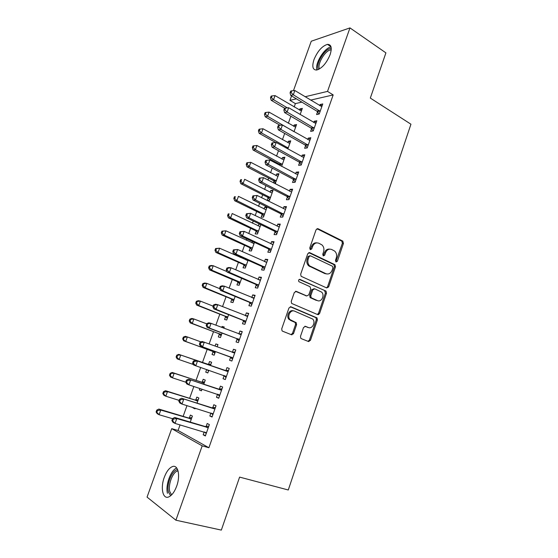 <?xml version="1.0" encoding="UTF-8"?>
<svg xmlns="http://www.w3.org/2000/svg" width="558" height="558" viewBox="0 0 558 558"><rect width="100%" height="100%" fill="white"/><g stroke="black" fill="none" stroke-linecap="round" stroke-linejoin="round"><path stroke-width="0.84" d="M336.035 261.974L337.381 261.242L343.463 243.393L342.696 241.049L318.06 228.738L316.065 229.75L309.746 247.996L310.318 249.677L311.727 248.945L312.543 246.58C313.973 243.379 316.1 242.277 318.925 243.267L321.959 244.913C323.828 246.748 324.365 249.077 323.57 251.895L322.761 254.239L323.319 255.892L324.7 255.166L325.502 252.823C326.904 249.656 328.983 248.554 331.745 249.517L334.688 251.1C336.537 252.907 337.067 255.208 336.279 258.019L335.491 260.335L336.035 261.974M335.804 261.821L342.368 243.344L341.845 241.161L316.979 228.71M310.136 249.559L311.49 246.517L312.543 246.58M323.117 255.759L324.428 252.753L325.502 252.823M164.261 477.376C166.437 471.629 169.109 468.057 172.276 466.655C177.946 464.116 180.68 475.444 176.67 486.171C174.501 491.933 171.85 495.518 168.711 496.941C162.783 499.577 160.299 487.804 164.261 477.376M313.973 59.65C317.558 51.148 322.057 46.056 327.462 44.368C331.319 44.389 332.198 47.835 330.099 54.705C326.479 63.249 322.001 68.362 316.665 70.036C312.71 70.008 311.81 66.548 313.973 59.65M300.49 336.341L300.804 338.294L301.313 338.657L308.455 341.496L310.45 340.317L317.404 319.915L317.042 317.907L291.025 306.823L288.96 307.974L281.727 328.843L282.041 330.81L282.585 331.201L291.485 334.744L293.536 333.558L296.584 324.686L296.249 322.698L290.021 319.588C286.735 316.323 290.641 309.202 294.631 311.155L312.689 319.057C315.995 322.168 312.271 329.38 308.316 327.497L305.526 326.353L303.51 327.518L300.49 336.341M180.074 424.889L178.065 430.483L208.894 447.746L333.175 94.93L327.518 91.393L305.093 96.75M208.894 447.746L202.191 445.856L175.903 520.202L147.054 497.108L171.711 428.656L202.191 445.856M293.452 90.668L311.259 41.222L349.971 27.9L385.913 52.87L370.324 98.075L410.946 124.211L288.277 489.987L239.605 477.104L221.331 530.1L175.903 520.202M349.971 27.9L327.518 91.393M326.709 287.949L328.655 286.868L335.47 266.857L334.995 264.729L309.774 252.676L307.758 253.73L300.671 274.18L301.097 276.287L326.709 287.949M326.479 293.257L319.601 313.463L317.628 314.593L291.611 303.413L291.248 301.376L294.317 292.511L296.368 291.395L306.802 295.949L308.811 294.833L310.799 289.037L309.99 286.686L298.879 281.657C298.251 280.214 298.635 279.474 300.016 279.418L326.067 291.185L326.479 293.257L325.412 293.103L318.541 313.268L319.601 313.463M210.889 413.018L209.843 415.975L212.054 417.042L216.044 405.75L213.819 404.745L212.744 407.772M197.044 403.113L198.864 398.021L196.814 397.101L195.774 399.995M193.089 407.507L192.963 407.856L195.112 408.519M195.237 408.17L195 408.833L192.963 407.856M226.96 367.638L229.24 368.433L226.96 367.638L225.899 370.624M229.24 368.433L225.299 379.573L223.033 378.715L225.327 379.496M224.093 375.722L223.033 378.715M209.529 361.549L211.628 362.281L209.529 361.549L208.504 364.409M206.676 369.529L205.735 372.165L207.841 372.884M211.628 362.281L210.471 365.532M208.783 370.254L207.82 372.953L205.735 372.165M237.094 339.006L236.055 341.956L238.371 342.612L242.256 331.626L239.919 331.027L238.88 333.97L241.495 333.775M223.8 328.216L224.232 327.009L222.084 326.451L221.735 327.427M219.343 334.103L218.331 336.934L220.466 337.541L222.07 333.063M249.928 302.771L248.896 305.686L251.267 306.154L255.104 295.308L252.711 294.903L251.777 297.547M231.772 299.36L230.775 302.157L232.958 302.582L235.155 296.438M262.588 267.024L261.569 269.898L263.99 270.17L267.777 259.47L265.336 259.254L264.506 261.611M246.064 259.4L245.89 259.902M244.041 265.057L243.058 267.819L245.29 268.07L248.066 260.293L246.859 260.335M275.08 231.744L274.076 234.583L276.545 234.667L280.276 224.107L277.793 224.079L277.061 226.15M275.282 231.165L275.15 231.542M259.142 223.835L258.061 225.871M256.352 230.635L256.227 230.998M256.157 231.193L255.18 233.914L257.461 233.997L260.809 224.63M287.412 196.925L286.414 199.729L288.932 199.631L292.622 189.211L290.09 189.357L289.449 191.157M287.642 196.27L287.489 196.702M268.119 197.748L267.156 200.441L269.479 200.357L273.057 190.341L270.721 190.48L270.079 192.273M268.342 197.114L268.196 197.532M299.576 162.559L298.6 165.321L301.167 165.056L304.801 154.768L302.22 155.089L301.683 156.617M299.841 161.82L299.667 162.315M281.637 166.333L284.88 157.244L282.501 157.544L281.943 159.093M280.186 164.01L280.018 164.484M279.935 164.722L279.725 165.308M311.587 128.633L310.625 131.367L313.233 130.921L316.825 120.772L314.203 121.26L313.749 122.53M294.017 131.667L296.556 124.56L294.136 125.013L293.668 126.324M333.175 94.93L310.618 100.112M301.85 102.121L295.391 103.607L294.185 106.955M290.851 116.252L288.34 123.248M284.685 133.425L282.453 139.646M278.484 150.709L276.531 156.149M274.578 161.583L274.292 162.392M272.234 168.111L270.567 172.75M268.649 178.114L267.973 179.997M265.95 185.626L264.576 189.462M262.679 194.742L261.611 197.72M259.623 203.258L258.535 206.279M256.673 211.482L255.208 215.562M253.248 221.01L252.46 223.2M250.626 228.32L248.756 233.523M246.838 238.88L246.35 240.233M244.544 245.269L242.27 251.609M240.379 256.868L240.198 257.377M238.419 262.33L235.734 269.814M232.261 279.495L229.15 288.144M226.06 296.772L222.53 306.6M219.817 314.161L215.855 325.188M213.533 331.661L209.138 343.902M207.213 349.273L202.442 362.56M200.678 367.471L196.046 380.375M193.856 386.478L189.615 398.307M186.986 405.617L183.136 416.359M300.155 114.502L302.338 108.371L299.897 108.901L299.472 110.093M317.537 111.837L316.581 114.55L319.211 114.02L322.775 103.934L320.132 104.513L319.727 105.65M287.844 148.944L290.739 140.853L288.333 141.23L287.823 142.66M305.603 145.54L304.633 148.288L307.221 147.933L310.834 137.714L308.232 138.119L307.737 139.521M305.882 144.766L305.693 145.282M275.129 183.715L278.986 173.74L276.629 173.957L276.029 175.631M274.285 180.513L274.124 180.959M274.041 181.183L273.448 182.843M293.515 179.683L292.525 182.466L295.07 182.285L298.732 171.934L296.172 172.171L295.587 173.831M293.759 178.985L293.599 179.453M262.155 214.418L261.186 217.125L263.488 217.125L267.087 207.046L264.771 207.102L264.087 209.02M262.372 213.826L262.232 214.216M281.267 214.279L280.262 217.097L282.76 217.09L286.47 206.606L283.959 206.662L283.276 208.594M281.483 213.658L281.337 214.063M252.474 241.488L251.993 242.835M250.117 248.073L249.14 250.814L251.393 250.981L254.455 242.402M268.851 249.328L267.84 252.181L270.288 252.362L274.048 241.733L271.586 241.607L270.804 243.825M269.04 248.791L268.921 249.14M237.924 282.153L236.934 284.936L239.145 285.271L241.635 278.303M256.275 284.838L255.25 287.733L257.65 288.102L261.458 277.326L259.045 277.019L258.159 279.516M225.578 316.679L224.574 319.49L226.736 320.006L228.634 314.691M230.398 309.739L229.233 309.272M243.532 320.829L242.493 323.766L244.843 324.324L248.701 313.408L246.343 312.905L245.353 315.695M217.153 346.818L217.955 344.586L215.827 343.944L215.067 346.058M213.072 351.645L212.054 354.49L214.16 355.188L215.458 351.568M230.621 357.301L229.568 360.273L231.856 361.033L235.769 349.971L233.46 349.273L232.414 352.238M203.782 384.253L205.267 380.096L203.189 379.266L202.163 382.146M199.904 388.452L199.366 389.951L201.501 390.642M202.031 389.149L201.431 390.837L199.366 389.951M217.529 394.269L216.462 397.282L218.701 398.245L222.663 387.029L220.41 386.129L219.35 389.135M190.264 422.092L192.412 416.066L190.39 415.047L189.35 417.963M204.179 431.955L203.175 434.794L205.358 435.965L209.383 424.596L207.178 423.487L206.104 426.535M293.417 333.837L292.552 333.496M178.065 430.483L171.711 428.656M295.391 103.607L289.958 100.363L291.555 95.927M296.375 98.829L289.958 100.363M299.897 108.901L301.759 110.01M320.132 104.513L322.14 105.734M294.136 125.013L296.012 126.101M314.203 121.26L316.226 122.46M288.333 141.23L290.223 142.29M308.232 138.119L310.276 139.291M282.501 157.544L284.406 158.584M302.22 155.089L304.284 156.233M276.629 173.957L278.547 174.975M296.172 172.171L298.251 173.287M270.721 190.48L272.653 191.471M290.09 189.357L292.183 190.452M264.771 207.102L266.724 208.071M283.959 206.662L286.073 207.729M258.793 223.828L260.753 224.769M277.793 224.079L279.928 225.111M271.586 241.607L273.734 242.618M265.336 259.254L267.505 260.237M328.592 287.028L328.069 286.791M259.045 277.019L261.235 277.968M252.711 294.903L254.922 295.824M246.343 312.905L248.561 313.798M222.084 326.451L224.149 327.246M239.919 331.027L242.165 331.884M215.827 343.944L217.906 344.704M233.46 349.273L235.727 350.103M216.462 397.282L218.778 398.035M209.843 415.975L212.173 416.693M203.175 434.794L205.532 435.477M329.708 249.126C327.295 248.847 325.537 250.061 324.428 252.753M316.798 242.863C314.363 242.618 312.599 243.839 311.49 246.517M326.507 287.858L327.588 286.728L334.388 266.759L333.921 264.631L308.769 252.628M332.938 267.819L332.394 266.187L310.492 255.829L309.083 256.568L308.218 259.065C307.437 261.786 307.918 264.067 309.662 265.908L325.872 273.671C328.641 274.578 330.72 273.441 332.101 270.274L332.938 267.819M309.843 255.78L308.037 256.485L309.083 256.568M326.583 273.922L324.805 273.56L308.609 265.81C306.865 263.969 306.384 261.695 307.172 258.982L308.037 256.485M317.328 314.461L318.541 313.268M295.524 291.318L306.405 295.886M299.262 279.418L325.691 290.934M317.425 300.588C321.443 302.603 325.098 295.14 321.603 292.106L314.761 288.814L312.766 289.916L310.785 295.698L311.176 297.749L317.711 300.699M314.063 288.716L311.713 289.762L312.766 289.916M316.372 300.42L310.122 297.588L309.732 295.538L311.713 289.762M325.412 293.103L324.623 290.788M308.365 327.518L304.842 326.277M293.403 310.883C289.435 309.223 285.801 316.205 289.002 319.378L291.381 320.557M291.081 334.584L292.511 333.321L295.559 324.47L295.217 322.482L290.355 320.341M308.023 341.322L309.411 340.073L316.344 319.706L315.988 317.704L290.258 306.747M301.411 110.986L275.059 95.592L273.56 99.715L271.202 100.301L284.685 108.231M271.432 97.552L272.032 95.906L271.09 96.15L270.49 97.796L271.432 97.552L273.56 99.715L287.363 107.854M272.032 95.906L275.059 95.592M271.202 100.301L270.49 97.796M320.173 111.3L293.313 94.811L294.854 90.522L321.82 106.655M319.211 114.02L316.888 111.175L290.753 95.446L293.313 94.811L291.088 92.558L291.708 90.842L290.683 91.107L290.069 92.816L291.088 92.558M290.069 92.816L290.753 95.446M294.854 90.522L291.708 90.842M295.621 127.196L269.054 112.123L267.547 116.273L265.21 116.775L280.095 125.278M265.413 114.097L266.013 112.437L265.078 112.646L264.478 114.306L265.413 114.097L267.547 116.273L293.975 131.639M266.013 112.437L269.054 112.123M265.21 116.775L264.478 114.306M289.79 143.504L263.006 128.752L261.493 132.93L259.177 133.355L275.694 142.513M259.351 130.746L259.958 129.079L259.031 129.254L258.424 130.921L259.351 130.746L261.493 132.93L288.179 148.023M259.958 129.079L263.006 128.752M259.177 133.355L258.424 130.921M314.203 128.18L287.112 112.039L288.667 107.722L315.856 123.506M313.275 130.795L310.932 127.984L284.58 112.583L287.112 112.039L284.88 109.773L285.508 108.05L284.489 108.273L283.869 110.003L284.88 109.773M283.869 110.003L284.58 112.583M288.667 107.722L285.508 108.05M308.197 145.171L280.869 129.379L282.432 125.034L309.857 140.47M307.305 147.682L304.94 144.899L278.358 129.84L280.869 129.379L278.637 127.105L279.265 125.369L278.261 125.557L277.633 127.294L278.637 127.105M277.633 127.294L278.358 129.84M282.432 125.034L279.265 125.369M318.395 69.506C314.921 64.651 325.405 47.514 331.257 48.609M331.222 49.864L330.803 49.892C325.286 50.171 316.874 64.379 319.469 68.948M331.054 46.998C324.491 47.59 314.586 63.779 316.909 69.994M170.657 495.769L168.425 491.954C166.298 484.218 172.317 469.648 177.632 469.634M178.037 470.847L177.325 471.029C172.555 472.445 167.937 484.867 169.744 491.479L171.634 494.876M176.733 468.002C170.86 469.955 165.266 485.139 167.456 493.293M283.931 159.909L256.924 145.492L255.404 149.69L253.109 150.032L279.279 164.115L280.967 165.977M253.255 147.5L253.862 145.819L252.948 145.966L252.335 147.64L253.255 147.5L255.404 149.69L282.306 164.464M253.862 145.819L256.924 145.492M253.109 150.032L252.335 147.64M278.03 176.426L250.807 162.336L249.266 166.563L246.999 166.821L273.385 180.583L275.645 183.094M247.117 164.366L247.731 162.671L246.824 162.783L246.211 164.471L247.117 164.366L249.266 166.563L276.391 181.001M247.731 162.671L250.807 162.336M246.999 166.821L246.211 164.471M302.15 162.273L274.585 146.838L276.161 142.457L303.824 157.537M301.299 164.68L299.032 161.994L272.102 147.207L274.585 146.838L272.346 144.55L272.974 142.799L271.983 142.96L271.355 144.703L272.346 144.55M271.355 144.703L272.102 147.207M276.161 142.457L272.974 142.799M296.061 179.488L268.259 164.408L269.849 160.007L297.742 174.724M295.245 181.789L292.838 179.062L265.803 164.687L268.259 164.408L266.013 162.113L266.647 160.355L265.664 160.474L265.029 162.232L266.013 162.113M265.029 162.232L265.803 164.687M269.849 160.007L266.647 160.355M272.095 193.04L244.641 179.292L243.1 183.547L240.854 183.721L267.456 197.155L269.737 199.638M240.937 181.336L241.558 179.634L240.658 179.711L240.045 181.413L240.937 181.336L243.1 183.547L270.449 197.651M240.658 179.711L241.558 179.634M240.854 183.721L240.045 181.413M259.303 178.107L258.668 179.878L259.637 179.795L260.279 178.023L259.303 178.107L263.488 177.667L291.632 192.022M260.279 178.023L263.488 177.667L261.897 182.103L259.456 182.285L286.728 196.304L289.156 199.004M289.93 196.821L261.897 182.103L259.637 179.795M258.668 179.878L259.456 182.285M266.117 209.759L238.44 196.353L236.885 200.643L234.667 200.727L261.486 213.833L263.788 216.288M234.723 198.418L235.343 196.702L234.458 196.751L233.837 198.46L234.723 198.418L236.885 200.643L264.464 214.398M234.458 196.751L235.343 196.702M234.667 200.727L233.837 198.46M252.9 195.858L252.258 197.637L253.22 197.595L253.869 195.809L252.9 195.858L257.092 195.446L285.473 209.431M253.869 195.809L257.092 195.446L255.48 199.91L253.074 200.008L280.576 213.665L283.032 216.337M283.764 214.258L255.48 199.91L253.22 197.595M252.258 197.637L253.074 200.008M260.105 226.59L232.205 213.533L230.635 217.843L228.438 217.843L255.48 230.614L257.803 233.042M260.119 226.569L259.603 226.562M228.466 215.611L229.094 213.888L228.215 213.895L227.587 215.618L228.466 215.611L230.635 217.843L258.438 231.256M228.215 213.895L229.094 213.888M228.438 217.843L227.587 215.618M254.057 243.525L225.92 230.817L224.344 235.155L222.175 235.071L249.44 247.501L251.777 249.907M254.106 243.386L253.199 243.393M222.168 232.916L222.795 231.179L221.931 231.151L221.303 232.888L222.168 232.916L224.344 235.155L252.376 248.226M221.931 231.151L225.92 230.817L222.795 231.179M222.175 235.071L221.303 232.888M247.968 260.572L219.594 248.219L218.011 252.586L215.869 252.411L243.358 264.499L245.715 266.877M215.827 250.333L216.462 248.589L215.604 248.526L214.969 250.27L215.827 250.333L218.011 252.586L246.28 265.294M215.604 248.526L219.594 248.219L216.462 248.589M215.869 252.411L214.969 250.27M226.89 271.579L213.233 265.734L211.635 270.128L209.515 269.863L237.234 281.602L239.612 283.952M209.445 267.868L210.087 266.11L209.236 266.006L208.601 267.763L209.445 267.868L211.635 270.128L239.445 281.923L239.954 282.285L237.743 281.964L240.142 282.481M209.236 266.006L211.105 265.489L213.233 265.734L210.087 266.11M209.515 269.863L208.601 267.763M219.74 288.681L206.83 283.359L205.218 287.788L203.126 287.426L231.075 298.816L233.474 301.139M203.021 285.515L203.663 283.743L202.833 283.603L202.184 285.375L203.021 285.515L205.218 287.788L233.962 299.772M202.833 283.603L204.73 283.025L206.83 283.359L203.663 283.743M203.126 287.426L202.184 285.375M213.121 306.147L200.378 301.104L198.76 305.561L196.695 305.107L224.874 316.142L227.294 318.43M196.556 303.273L197.204 301.494L196.381 301.32L195.732 303.099L196.556 303.273L198.76 305.561L227.741 317.174M196.381 301.32L198.306 300.678L200.378 301.104L197.204 301.494M196.695 305.107L195.732 303.099M206.739 323.849L193.884 318.967L192.259 323.452L190.222 322.908L218.631 333.579L221.08 335.839M190.048 321.157L190.703 319.364L189.887 319.155L189.239 320.941L190.048 321.157L192.259 323.452L221.484 334.695M189.887 319.155L191.84 318.444L193.884 318.967L190.703 319.364M190.222 322.908L189.239 320.941M246.455 213.728L245.806 215.521L246.762 215.514L247.41 213.721L246.455 213.728L250.647 213.351L279.272 226.953M247.41 213.721L250.647 213.351L249.028 217.843L246.643 217.843L274.39 231.145L276.859 233.781M277.556 231.814L249.028 217.843L246.762 215.514M278.749 226.925L279.286 226.925M245.806 215.521L246.643 217.843M239.968 231.723L239.312 233.523L240.254 233.558L240.91 231.751L239.968 231.723L244.16 231.375L273.036 244.592M240.91 231.751L244.16 231.375L242.528 235.894L240.17 235.804L268.154 248.735L270.651 251.344M271.307 249.489L242.528 235.894L240.254 233.558M272.144 244.446L273.092 244.446M239.312 233.523L240.17 235.804M233.432 249.838L232.777 251.651L233.704 251.728L234.367 249.9L233.432 249.838L237.631 249.517L266.752 262.358M234.367 249.9L237.631 249.517L235.985 254.071L233.656 253.883L261.883 266.438L264.401 269.019M265.015 267.282L235.985 254.071L233.704 251.728M265.58 262.1L266.857 262.072M232.777 251.651L233.656 253.883M318.492 314.628L317.655 314.342M318.82 314.482L317.914 314.175M226.855 268.07L226.192 269.905L227.113 270.016L227.776 268.182L226.855 268.07L228.738 267.519L231.054 267.791L260.433 280.235M227.776 268.182L231.054 267.791L229.401 272.374L227.099 272.081L255.564 284.266L258.103 286.812M258.682 285.194L229.401 272.374L227.113 270.016M258.982 279.872L260.579 279.823M226.192 269.905L227.099 272.081M220.229 286.435L219.566 288.277L220.473 288.43L221.142 286.582L220.229 286.435L222.147 285.815L224.435 286.184L254.071 298.23M221.142 286.582L224.435 286.184L222.768 290.802L220.494 290.411L249.21 302.206L251.77 304.724M252.307 303.224L222.768 290.802L220.473 288.43M252.328 297.777L254.26 297.686M219.566 288.277L220.494 290.411M293.396 333.872L292.462 333.447M213.561 304.926L212.891 306.781L213.791 306.97L214.46 305.114L213.561 304.926L215.507 304.236L217.766 304.703L247.661 316.344M214.46 305.114L217.766 304.703L216.092 309.355L213.84 308.86L242.807 320.271L245.394 322.754M245.883 321.373L216.092 309.355L213.791 306.97M245.632 315.807L247.898 315.668M212.891 306.781L213.84 308.86M206.851 323.542L206.174 325.412L207.06 325.642L207.736 323.773L206.851 323.542L208.825 322.782L211.05 323.354L241.209 334.584M207.736 323.773L211.05 323.354L209.369 328.034L207.151 327.441L236.369 338.455L238.977 340.91M239.424 339.648L209.369 328.034L207.06 325.642M206.174 325.412L207.151 327.441M200.999 341.908L187.355 336.948L185.716 341.461L183.701 340.819L212.354 351.121L214.816 353.36M217.236 346.581L216.644 346.637M183.498 339.159L184.154 337.353L183.352 337.102L182.696 338.908L185.716 341.461L215.186 352.328M183.352 337.102L185.333 336.328L187.355 336.948L184.154 337.353M183.701 340.819L182.696 338.908M200.085 342.284L199.408 344.167L200.28 344.439L200.964 342.556L200.085 342.284L202.094 341.461L234.716 352.949M200.964 342.556L204.291 342.131L202.596 346.846L200.406 346.148L229.882 356.764L232.512 359.185M232.916 358.041L202.596 346.846L200.28 344.439M232.086 352.265L235.051 352M199.408 344.167L200.406 346.148M207.185 369.703L208.518 370.986M210.952 364.172L207.618 364.36L178.783 354.337L180.778 355.048L179.125 359.596L193.347 364.486M210.603 365.155L180.778 355.048L176.774 355.174L176.112 356.987L176.9 357.28L177.563 355.46M176.9 357.28L179.125 359.596L177.137 358.857L176.112 356.987M176.774 355.174L178.783 354.337M227.266 371.391L195.321 360.266L228.18 371.433M194.142 361.472L197.49 361.04L195.781 365.79L193.619 364.988L192.594 363.056L193.459 363.37L194.142 361.472L193.277 361.159L192.594 363.056M226.367 376.566L195.781 365.79L193.459 363.37M224.986 370.575L228.564 370.352M226.011 377.578L223.716 375.381M195.321 360.266L193.277 361.159M204.633 381.874L201.264 382.111L172.192 372.458L174.152 373.274L172.492 377.843L185.807 382.209M204.235 382.983L174.152 373.274L170.148 373.365L169.486 375.192L170.267 375.52L170.929 373.693M170.267 375.52L172.492 377.843L170.539 377.006L169.486 375.192M170.148 373.365L172.192 372.458M220.675 390.014L188.492 379.196L221.596 390.049M187.272 380.521L190.634 380.082L188.911 384.867L186.784 383.953L185.737 382.077L186.581 382.432L187.272 380.521L186.421 380.165L185.737 382.077M219.768 395.21L188.911 384.867L186.581 382.432M218.422 389.1L222.028 388.821M219.454 396.103L217.425 394.171M188.492 379.196L186.421 380.165M198.264 399.695L194.875 399.974L165.552 390.705L167.491 391.611L165.817 396.222L179.132 400.372M197.825 400.93L167.491 391.611L164.247 392.044L163.48 391.674L162.81 393.516L163.578 393.885L164.247 392.044M163.578 393.885L165.817 396.222L163.885 395.287L162.81 393.516M163.48 391.674L165.552 390.705M214.035 408.77L181.622 398.266L214.969 408.791M180.36 399.709L183.728 399.256L181.999 404.076L179.899 403.05L178.825 401.23L179.662 401.634L180.36 399.709L179.516 399.305L178.825 401.23M213.128 413.987L181.999 404.076L179.662 401.634M211.817 407.752L215.458 407.417M212.863 414.747L211.057 413.073M181.622 398.266L179.516 399.305M191.854 417.628L188.437 417.956L158.87 409.07L160.774 410.081L159.093 414.72L172.527 418.695M191.366 418.995L160.774 410.081L157.523 410.514L156.77 410.109L156.094 411.957L156.854 412.369L157.523 410.514M156.854 412.369L159.093 414.72L157.196 413.68L156.094 411.957M156.77 410.109L158.87 409.07M207.36 427.651L205.163 426.528L174.703 417.468L176.781 418.57L208.294 427.658M173.392 419.023L176.781 418.57L175.038 423.417L172.966 422.287L171.871 420.516L172.694 420.962L173.392 419.023L172.568 418.584L171.871 420.516M206.446 432.896L175.038 423.417L172.694 420.962M205.163 426.528L208.831 426.145M206.223 433.524L204.646 432.087M174.703 417.468L172.568 418.584M336.3 261.158L337.381 261.242M310.666 248.882L311.727 248.945M323.626 255.09L324.7 255.166M317 228.717L318.06 228.738M341.601 241.007L342.696 241.049M342.368 243.344L343.463 243.393M308.825 252.614L309.774 252.676M333.614 264.429L334.695 264.527M334.388 266.759L335.47 266.857M327.588 286.728L328.655 286.868M307.172 258.982L308.218 259.065M309.788 266.598L310.834 266.703M324.805 273.56L325.872 273.671M295.691 291.29L296.368 291.395M305.756 295.789L306.802 295.949M299.479 279.356L300.016 279.418M309.732 295.538L310.785 295.698M310.548 297.874L311.594 298.042M305.087 326.263L305.526 326.353M307.27 327.274L308.316 327.497M294.722 322.133L295.754 322.35M295.559 324.47L296.584 324.686M292.511 333.321L293.536 333.558M290.46 306.719L291.025 306.823M315.549 317.404L316.602 317.607M316.344 319.706L317.404 319.915M309.411 340.073L310.45 340.317M320.006 111.077L317.369 111.614M319.518 110.637L316.888 111.175M285.577 147.682L287.523 147.403M286.261 148.065L288.005 147.814M314.028 127.956L311.42 128.417M313.547 127.524L310.932 127.984M308.023 144.954L305.428 145.324M307.528 144.529L304.94 144.899M279.279 164.115L281.651 163.85M279.76 164.512L282.132 164.254M273.385 180.583L275.729 180.401M273.873 180.98L276.217 180.799M301.969 162.057L299.402 162.343M301.473 161.639L298.907 161.925M295.88 179.271L293.334 179.474M295.384 178.86L292.838 179.062M267.456 197.155L269.779 197.051M267.945 197.546L270.274 197.448M289.755 196.604L287.231 196.716M289.246 196.193L286.728 196.304M261.486 213.833L263.788 213.812M261.981 214.216L264.283 214.195M283.583 214.049L281.086 214.07M283.073 213.644L280.576 213.665M255.48 230.614L257.761 230.677M255.983 230.991L258.263 231.061M249.44 247.501L251.693 247.654M249.942 247.878L252.202 248.024M243.358 264.499L245.59 264.729M243.86 264.862L246.099 265.099M237.234 281.602L239.445 281.923M231.075 298.816L233.258 299.228M231.591 299.172L233.781 299.583M224.874 316.142L227.036 316.637M225.397 316.484L227.559 316.986M218.631 333.579L220.773 334.165M219.161 333.914L221.296 334.507M277.375 231.605L274.899 231.535M276.859 231.214L274.39 231.145M271.118 249.286L268.67 249.119M270.602 248.896L268.154 248.735M264.827 267.08L262.399 266.822M264.304 266.696L261.883 266.438M318.186 314.273L318.437 313.512M258.494 284.992L256.094 284.636L258.494 284.992M257.963 284.615L255.564 284.266M260.174 280.242L259.7 280.179M252.111 303.022L249.74 302.576M251.581 302.652L249.21 302.206M253.806 298.237L253.179 298.132M308.874 341.587L309.306 340.324M245.694 321.178L243.344 320.634M245.157 320.815L242.807 320.271M247.396 316.365L246.559 316.177M239.229 339.452L236.906 338.811M238.691 339.097L236.369 338.455M240.944 334.605L239.668 334.27M212.354 351.121L214.467 351.805M212.884 351.456L214.997 352.14M232.721 357.852L230.426 357.113M232.177 357.504L229.882 356.764M234.451 352.97L232.142 352.258M208.239 364.437L210.338 365.183M207.618 364.36L209.71 365.106M226.171 376.378L223.898 375.534M227.908 371.461L225.627 370.651M201.898 382.174L203.963 383.018M201.264 382.111L203.335 382.948M219.573 395.022L217.969 394.353M221.324 390.084L219.071 389.163M195.509 400.03L197.553 400.965M194.875 399.974L196.918 400.909M212.933 413.806L212.005 413.366M214.691 408.826L212.472 407.807M189.078 417.998L191.094 419.037M188.437 417.956L190.452 418.988M206.244 432.708L205.595 432.373M208.015 427.7L205.825 426.577M327.462 44.368L330.978 46.712M341.845 241.161L342.933 241.209M333.921 264.631L334.995 264.729M308.609 265.81L309.662 265.908M310.122 297.588L311.176 297.749M325 291.039L326.067 291.185M289.002 319.378L290.021 319.588M295.217 322.482L296.249 322.698M315.988 317.704L317.042 317.907M285.64 147.717L287.579 147.438M307.591 144.564L304.996 144.934M331.194 50.15L330.803 49.892M178.142 471.238L177.325 471.029M279.398 164.185L281.769 163.919M273.566 180.694L275.91 180.513M301.599 161.708L299.032 161.994M295.566 178.979L293.02 179.174M267.694 197.309L270.023 197.204M289.497 196.353L286.972 196.465M261.786 214.021L264.087 214.007M283.38 213.847L280.883 213.867M255.836 230.845L258.117 230.914M249.844 247.78L252.104 247.926M243.818 264.813L246.05 265.05M277.221 231.458L274.752 231.389M271.021 249.182L268.572 249.021M264.778 267.024L262.351 266.773M292.42 333.538L291.974 334.835"/></g></svg>
